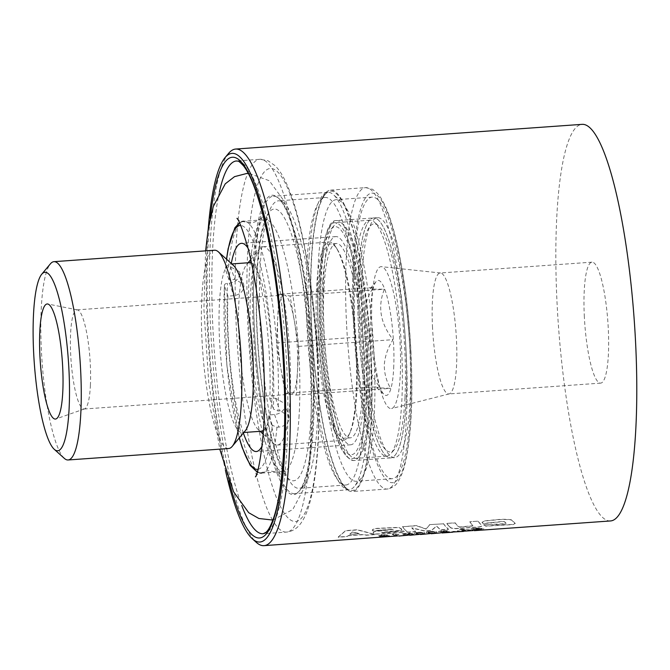 <?xml version="1.0" encoding="UTF-8"?>
<svg xmlns="http://www.w3.org/2000/svg" width="670" height="670" viewBox="0 0 670 670"><rect width="100%" height="100%" fill="white"/><g stroke="black" fill="none" stroke-linecap="round" stroke-linejoin="round"><path stroke-width="0.5" stroke-dasharray="3.35 2.51" d="M372.068 330.997A71.154 13.601 85.9 0 1 381.506 266.677A71.154 13.601 85.9 0 1 400.124 344.271A71.154 13.601 85.9 0 1 391.623 408.533A71.154 13.601 85.9 0 1 372.068 330.997M432.535 327.814A60.635 11.591 85.9 0 1 440.173 272.991A60.635 11.591 85.9 0 1 440.575 273A60.635 11.591 85.9 0 1 456.446 339.129A60.635 11.591 85.9 0 1 449.193 393.893A60.635 11.591 85.9 0 1 448.8 393.952A60.635 11.591 85.9 0 1 432.535 327.814M253.335 330.997A150.097 28.693 85.9 0 1 278.033 197.742A150.097 28.693 85.9 0 1 312.53 358.994A150.097 28.693 85.9 0 1 298.979 491.445A150.097 28.693 85.9 0 1 253.335 330.997M317.195 358.023A144.134 27.554 -94.1 0 0 284.072 203.178A144.134 27.554 -94.1 0 0 278.519 200.807A144.134 27.554 -94.1 0 0 260.354 331.131A144.134 27.554 -94.1 0 0 299.029 488.346A144.134 27.554 -94.1 0 0 304.18 485.214A144.134 27.554 -94.1 0 0 317.195 358.023M370.929 354.832A150.097 28.693 -94.1 0 0 325.277 194.375A150.097 28.693 -94.1 0 0 311.726 326.826A150.097 28.693 -94.1 0 0 346.222 488.078A150.097 28.693 -94.1 0 0 370.929 354.832M307.069 327.806A144.134 27.554 85.9 0 1 320.076 200.615A144.134 27.554 85.9 0 1 325.235 197.474A144.134 27.554 85.9 0 1 363.911 354.69A144.134 27.554 85.9 0 1 345.745 485.013A144.134 27.554 85.9 0 1 340.192 482.643A144.134 27.554 85.9 0 1 307.069 327.806M371.121 354.924A151.093 28.885 -94.1 0 0 330.578 190.121A151.093 28.885 -94.1 0 0 311.533 326.734A151.093 28.885 -94.1 0 0 352.077 491.537A151.093 28.885 -94.1 0 0 371.121 354.924M483.681 524.878L485.851 526.193L513.245 524.577L515.104 523.412L511.436 519.995C506.52 519.292 500.8 519.325 494.259 520.096L484.284 521.126L482.073 522.424L482.978 523.63L503.756 521.528L505.716 522.742L505.951 523.881L492.944 524.828L491.822 524.3L483.673 524.685L485.842 525.992L513.237 524.384L515.096 523.22L511.428 519.803C506.52 519.099 500.8 519.133 494.259 519.903L484.284 520.933L482.065 522.231L482.978 523.438L503.748 521.335L505.716 522.55L505.942 523.689L483.673 524.685M515.188 523.689L515.096 523.22L515.188 523.689M491.085 523.052L491.026 522.231L491.085 523.052M397.678 535.916L398.817 535.841M408.466 535.146L409.596 535.07M419.244 534.384L420.375 534.3M430.023 533.613L431.153 533.538M440.801 532.843L441.94 532.767M469.846 521.938L472.919 525.95L459.486 527.131L457.51 525.933A198.806 38.006 85.9 0 1 455.181 522.985L446.84 523.387L455.173 522.793A198.605 37.964 85.9 0 0 457.51 525.741L459.478 526.938L472.919 525.757L469.838 521.746L478.171 521.151L469.838 521.746M478.179 521.344A198.806 38.006 85.9 0 0 480.507 524.292L481.73 525.992C481.772 526.519 480.557 526.922 478.095 527.198L455.148 528.705L451.078 528.094L449.109 526.452A198.806 38.006 85.9 0 1 446.848 523.58M429.646 524.803L426.179 529.141L416.355 525.757L402.519 526.737L416.355 525.565L426.179 528.948L429.646 524.618L443.515 523.814L429.646 524.618M443.515 523.814A198.806 38.006 85.9 0 0 448.531 529.375L440.458 529.945L436.606 526.226L431.346 530.598L424.68 531.076L411.807 528.002L415.618 531.72L407.536 532.298A198.806 38.006 85.9 0 1 402.519 526.737M348.392 535.749L363.266 534.694L366.096 535.255L375.133 534.61L357.487 529.953L345.645 530.799L338.174 537.24L347.194 536.603L348.383 535.556L363.257 534.493L366.088 535.054L375.125 534.409L357.487 529.761L345.645 530.606L338.166 537.047L347.186 536.402L348.383 535.556M395.384 531.478L395.451 531.963L389.412 532.482L382.57 532.91L381.615 532.349L401.129 530.179L401.439 528.814L398.625 527.365L377.386 528.337C373.232 528.772 371.641 529.543 372.604 530.657L393.34 529.267L374.991 531.36C373.215 531.871 372.755 532.407 373.6 532.96L375.652 533.881L382.009 533.94L402.477 532.29C404.194 531.938 404.621 531.503 403.767 530.983L381.674 532.65L401.137 530.372L401.439 529.007L398.625 527.55L377.386 528.521C373.24 528.957 371.649 529.736 372.612 530.849L393.349 529.459L374.991 531.553C373.215 532.064 372.755 532.6 373.609 533.153L375.661 534.074L382.017 534.141L402.486 532.482C404.203 532.131 404.63 531.695 403.776 531.184L395.384 531.478L395.451 531.963L395.384 531.478M401.766 529.694L401.439 528.814L401.766 529.694M372.327 530.205L372.612 530.849L372.327 530.205M380.728 530.657L380.795 529.861L380.728 530.657M373.257 532.533L373.609 533.153L373.257 532.533M404.127 531.762L403.767 530.983L404.127 531.762M481.722 529.233L474.159 529.87L482.09 528.513L475.817 528.362C472.476 528.605 470.868 528.931 470.977 529.35L476.085 528.412L479.578 528.647L471.923 529.819L483.907 528.873L474.159 529.87L482.082 528.312L475.809 528.169C472.467 528.412 470.851 528.739 470.968 529.149L479.862 528.655L471.94 530.02L478.514 529.92L481.722 529.233M462.635 529.333L460.164 529.509L457.116 531.436L471.956 530.372L462.627 529.132L460.156 529.308L457.107 531.235L471.948 530.179L462.627 529.132M454.855 531.444L452.845 531.394L454.855 531.444A198.806 38.006 85.9 0 0 455.257 531.561L455.24 531.369A198.605 37.964 85.9 0 1 454.846 531.251M455.257 531.561L453.255 531.704A198.806 38.006 85.9 0 1 452.861 531.586M440.081 532.499A198.806 38.006 85.9 0 0 440.483 532.617L450.659 531.896L440.416 531.519L442.736 530.816L448.205 530.774L442.326 530.581L438.406 531.461L447.686 531.762L440.081 532.499L447.686 531.762M440.483 532.617L450.65 531.695L440.416 531.519L448.213 530.967L442.334 530.782L438.415 531.653L447.702 531.955M387.436 535.246L382.269 535.062L378.659 535.874L381.582 536.042L379.48 536.603L385.418 536.561L389.454 535.891L385.702 535.749L387.428 535.045L382.26 534.869L378.651 535.682L381.573 535.841L379.471 536.402L385.409 536.36L389.446 535.69L385.694 535.548L387.436 535.246M473.146 530.539L474.276 530.456M462.367 531.302L463.498 531.226M451.58 532.072L452.719 531.997M398.608 534.442L392.226 534.35A198.806 38.006 85.9 0 0 395.359 535.832L397.36 535.69A198.806 38.006 85.9 0 1 394.923 534.643L398.977 534.652A198.806 38.006 85.9 0 1 398.608 534.442L393.508 534.258M402.05 533.68A198.806 38.006 85.9 0 0 402.452 533.94L408.206 533.529L409.822 533.931L403.281 534.827L409.529 534.836L413.491 534.208L405.199 534.61L412.645 533.948L409.437 533.153L402.05 533.68L409.429 532.96L412.636 533.756L405.291 534.501L409.144 534.534M402.452 533.94L408.197 533.337L409.805 533.739L403.265 534.635L413.482 534.015L409.161 534.735M418.18 532.499C414.562 532.926 413.432 533.345 414.789 533.764L421.355 533.998L424.537 533.663L424.763 533.052C424.336 532.558 422.142 532.374 418.18 532.499L418.172 532.307C414.554 532.725 413.415 533.144 414.772 533.571L421.346 533.797L424.52 533.462L424.755 532.859C424.328 532.365 422.134 532.181 418.172 532.307M424.537 533.663L424.755 532.859L424.537 533.663M430.157 531.645C426.539 532.072 425.408 532.491 426.765 532.91L433.331 533.144L436.513 532.809L436.748 532.198C436.321 531.704 434.118 531.519 430.157 531.645L430.148 531.452C426.53 531.871 425.4 532.29 426.757 532.717L433.322 532.943L436.497 532.608L436.74 532.005C436.304 531.511 434.11 531.327 430.148 531.452M436.513 532.809L436.74 532.005L436.513 532.809M228.587 153.38A198.806 38.006 -94.1 0 0 210.64 328.811A198.806 38.006 -94.1 0 0 256.334 542.39M610.454 520.95A198.806 38.006 85.9 0 1 557.105 304.105A198.806 38.006 85.9 0 1 582.171 124.344M584.357 316.994A60.635 11.591 85.9 0 1 591.995 262.163A60.635 11.591 85.9 0 1 608.268 328.3A60.635 11.591 85.9 0 1 600.63 383.131A60.635 11.591 85.9 0 1 584.357 316.994M208.219 229.157A194.828 37.244 -94.1 0 0 207.533 329.456A194.828 37.244 -94.1 0 0 225.413 470.265M358.484 326.7A120.273 22.989 85.9 0 1 373.651 217.943A120.273 22.989 85.9 0 1 405.92 349.137A120.273 22.989 85.9 0 1 390.761 457.886A120.273 22.989 85.9 0 1 358.484 326.7M409.814 348.852A120.273 22.989 -94.1 0 0 377.537 217.666A120.273 22.989 -94.1 0 0 362.378 326.416A120.273 22.989 -94.1 0 0 394.655 457.61A120.273 22.989 -94.1 0 0 409.814 348.852M434.738 532.148L434.746 532.34C435.869 532.591 435.282 532.826 432.971 533.035L428.75 532.575C427.628 532.281 428.222 531.98 430.534 531.687L434.738 532.148C435.86 532.399 435.266 532.625 432.962 532.843L428.758 532.767C427.636 532.474 428.231 532.181 430.542 531.88L434.738 532.148M422.762 533.002L422.77 533.194C423.892 533.446 423.298 533.68 420.995 533.889L416.774 533.429C415.651 533.136 416.246 532.834 418.557 532.541L422.762 533.002C423.875 533.253 423.289 533.479 420.986 533.697L416.782 533.621C415.66 533.328 416.254 533.035 418.566 532.734L422.762 533.002M395.359 535.832L397.344 535.497A198.605 37.964 85.9 0 1 394.915 534.451L398.977 534.652M395.35 535.64A198.605 37.964 85.9 0 1 392.218 534.158L392.226 534.35M393.499 534.065L392.218 534.158M385.426 535.188L383.483 535.807L380.619 535.673L385.426 535.188M387.444 535.832L381.406 536.394L387.444 535.832M453.247 531.511L455.24 531.369M465.868 530.045L460.55 530.422L461.756 529.459L465.876 530.238L460.558 530.623L461.764 529.652L465.876 530.238M349.799 534.158L352.487 531.854L359.304 533.479L349.799 534.35L352.487 532.047L359.304 533.672L349.799 534.35M407.536 532.298L407.528 532.097A198.605 37.964 85.9 0 1 402.519 526.553M407.528 532.097L415.609 531.519L411.799 527.809L424.671 530.875L431.338 530.406L436.597 526.034L440.45 529.752L448.523 529.174A198.605 37.964 85.9 0 1 443.506 523.63M449.109 526.452L449.109 526.252A198.605 37.964 85.9 0 1 446.84 523.387M449.109 526.252L451.078 527.893L455.139 528.513L478.087 526.997C480.549 526.721 481.764 526.319 481.73 525.799L480.507 524.099A198.605 37.964 85.9 0 1 478.171 521.151M90.391 385.501A49.706 9.497 -94.1 0 0 77.469 309.892A49.706 9.497 -94.1 0 0 76.966 309.858A49.706 9.497 -94.1 0 0 70.61 333.359A49.706 9.497 -94.1 0 0 73.893 383.868A49.706 9.497 -94.1 0 0 84.035 409.01A49.706 9.497 -94.1 0 0 84.529 408.901A49.706 9.497 -94.1 0 0 90.391 385.501M404.956 397.871A114.31 21.85 85.9 0 1 394.421 449.453A114.31 21.85 85.9 0 1 368.802 403.558A114.31 21.85 85.9 0 1 359.447 277.958A114.31 21.85 85.9 0 1 378.475 225.773A114.31 21.85 85.9 0 1 404.956 397.871M354.765 276.149A118.289 22.613 -94.1 0 0 362.579 396.355A118.289 22.613 -94.1 0 0 386.724 456.186A118.289 22.613 -94.1 0 0 390.953 453.607A118.289 22.613 -94.1 0 0 401.858 400.241A118.289 22.613 -94.1 0 0 374.446 222.147A118.289 22.613 -94.1 0 0 369.899 220.204A118.289 22.613 -94.1 0 0 354.765 276.149M320.52 280.73A114.31 21.85 -94.1 0 0 347.001 452.836A114.31 21.85 -94.1 0 0 366.029 400.652A114.31 21.85 -94.1 0 0 356.675 275.052A114.31 21.85 -94.1 0 0 331.055 229.157A114.31 21.85 -94.1 0 0 320.52 280.73M370.711 402.461A118.289 22.613 85.9 0 1 355.577 458.406A118.289 22.613 85.9 0 1 351.03 456.454A118.289 22.613 85.9 0 1 323.627 278.368A118.289 22.613 85.9 0 1 334.523 224.994A118.289 22.613 85.9 0 1 338.752 222.423A118.289 22.613 85.9 0 1 362.897 282.254A118.289 22.613 85.9 0 1 370.711 402.461M64.287 458.339A99.403 19.003 85.9 0 1 41.255 308.677A99.403 19.003 85.9 0 1 50.409 263.829M323.886 289.599A97.418 18.626 -94.1 0 0 330.318 388.583A97.418 18.626 -94.1 0 0 350.201 437.862A97.418 18.626 -94.1 0 0 362.663 391.791A97.418 18.626 -94.1 0 0 356.222 292.798A97.418 18.626 -94.1 0 0 336.34 243.52A97.418 18.626 -94.1 0 0 323.886 289.599M318.049 290.01A97.418 18.626 -94.1 0 0 324.481 389.002A97.418 18.626 -94.1 0 0 344.363 438.272A97.418 18.626 -94.1 0 0 350.226 432.133A97.418 18.626 -94.1 0 0 356.825 392.201A97.418 18.626 -94.1 0 0 337.178 249.19A97.418 18.626 -94.1 0 0 330.503 243.939A97.418 18.626 -94.1 0 0 318.049 290.01M356.097 393.324A99.403 19.003 85.9 0 1 349.363 434.068A99.403 19.003 85.9 0 1 343.383 440.341A99.403 19.003 85.9 0 1 323.091 390.057A99.403 19.003 85.9 0 1 316.525 289.046A99.403 19.003 85.9 0 1 329.238 242.037A99.403 19.003 85.9 0 1 336.047 247.389A99.403 19.003 85.9 0 1 356.097 393.324M373.274 287.514L370.376 288.443L373.743 289.122L384.379 289.239C377.436 306.592 380.326 323.401 393.055 339.656C387.955 347.621 385.041 355.912 384.312 364.539C384.178 373.123 386.288 381.054 390.618 388.349L376.632 387.762L379.505 386.632C366.825 370.669 363.936 353.869 370.837 336.214C366.498 328.92 364.396 320.98 364.522 312.404C365.259 303.778 368.173 295.478 373.274 287.514L278.929 294.247L284.49 295.102A49.706 9.497 -94.1 0 0 284.072 295.085A49.706 9.497 -94.1 0 0 277.715 318.593A49.706 9.497 -94.1 0 0 280.831 368.148A49.706 9.497 -94.1 0 0 290.721 394.22A49.706 9.497 -94.1 0 0 291.14 394.236A49.706 9.497 -94.1 0 0 297.497 370.728A49.706 9.497 -94.1 0 0 294.381 321.173A49.706 9.497 -94.1 0 0 284.49 295.102L290.043 295.964L298.72 346.382L296.282 395.082L285.169 393.357L276.492 342.94L278.929 294.247M393.675 368.157A57.654 11.021 -94.1 0 0 388.96 304.808A57.654 11.021 -94.1 0 0 376.038 281.66A57.654 11.021 -94.1 0 0 370.728 307.672A57.654 11.021 -94.1 0 0 384.086 394.471A57.654 11.021 -94.1 0 0 393.675 368.157M249.675 262.657A84.495 16.155 -94.1 0 0 246.652 264.499A84.495 16.155 -94.1 0 0 238.863 302.622A84.495 16.155 -94.1 0 0 258.444 429.83A84.495 16.155 -94.1 0 0 261.694 431.22M263.461 430.559A84.495 16.155 -94.1 0 0 272.497 391.255A84.495 16.155 -94.1 0 0 251.51 263.059M233.462 265.437A84.495 16.155 -94.1 0 0 230.212 264.047A84.495 16.155 -94.1 0 0 219.4 304.012A84.495 16.155 -94.1 0 0 224.986 389.865A84.495 16.155 -94.1 0 0 242.23 432.602A84.495 16.155 -94.1 0 0 245.253 430.768M250.496 293.762A99.403 19.003 -94.1 0 0 273.528 443.414A99.403 19.003 -94.1 0 0 277.355 445.048A99.403 19.003 -94.1 0 0 290.068 398.039A99.403 19.003 -94.1 0 0 283.502 297.028A99.403 19.003 -94.1 0 0 263.209 246.744A99.403 19.003 -94.1 0 0 259.659 248.905A99.403 19.003 -94.1 0 0 250.496 293.762M228.688 448.515A99.403 19.003 85.9 0 1 208.404 398.24A99.403 19.003 85.9 0 1 201.838 297.229A99.403 19.003 85.9 0 1 214.551 250.22M276.492 342.94L370.837 336.214M285.169 393.357L379.505 386.632M296.282 395.082L390.618 388.349M298.72 346.382L393.055 339.656M290.043 295.964L384.379 289.239M358.592 269.139A120.273 22.989 85.9 0 1 373.651 217.943A120.273 22.989 85.9 0 1 398.717 281.769A120.273 22.989 85.9 0 1 405.811 406.69A120.273 22.989 85.9 0 1 390.761 457.886A120.273 22.989 85.9 0 1 365.694 394.06A120.273 22.989 85.9 0 1 358.592 269.139M409.914 418.633A141.152 26.984 85.9 0 1 392.243 478.707A141.152 26.984 85.9 0 1 362.822 403.809A141.152 26.984 85.9 0 1 354.497 257.205A141.152 26.984 85.9 0 1 372.16 197.122A141.152 26.984 85.9 0 1 401.581 272.02A141.152 26.984 85.9 0 1 409.914 418.633M373.902 421.196A141.152 26.984 85.9 0 1 361.281 478.204A141.152 26.984 85.9 0 1 356.231 481.278A141.152 26.984 85.9 0 1 326.818 406.38A141.152 26.984 85.9 0 1 318.484 259.767A141.152 26.984 85.9 0 1 336.156 199.685A141.152 26.984 85.9 0 1 341.583 202.013A141.152 26.984 85.9 0 1 373.902 421.196M309.138 255.781A149.108 28.5 -94.1 0 0 317.94 410.643A149.108 28.5 -94.1 0 0 349.011 489.762A149.108 28.5 -94.1 0 0 354.346 486.52A149.108 28.5 -94.1 0 0 367.679 426.296A149.108 28.5 -94.1 0 0 333.543 194.761A149.108 28.5 -94.1 0 0 327.798 192.315A149.108 28.5 -94.1 0 0 309.138 255.781M258.076 469.318A122.267 23.375 -94.1 0 0 272.263 425.232L276.936 427.234L278.879 427.1C284.851 426.262 288.301 423.398 289.222 418.499L288.879 415.944L279.951 410.844L278 410.986L273.327 408.985A122.267 23.375 -94.1 0 0 240.681 225.463M226.619 259.282A122.267 23.375 -94.1 0 0 225.48 269.616C225.237 268.218 226.276 267.363 228.596 267.054L230.539 266.92L239.324 271.618L239.659 274.122C238.788 279.164 235.388 282.179 229.475 283.167L227.524 283.309C225.204 283.611 224.174 284.465 224.416 285.864A122.267 23.375 -94.1 0 0 239.358 437.837M254.634 259.667A149.108 28.5 -94.1 0 0 263.436 414.529A149.108 28.5 -94.1 0 0 294.515 493.656A149.108 28.5 -94.1 0 0 313.175 430.19A149.108 28.5 -94.1 0 0 304.373 275.32A149.108 28.5 -94.1 0 0 273.301 196.201A149.108 28.5 -94.1 0 0 254.634 259.667M243.369 433.029A104.369 19.949 85.9 0 1 227.942 296.14L233.78 295.721C239.692 294.716 243.084 291.693 243.955 286.634L243.629 284.13L234.852 279.474L229.006 279.884A104.369 19.949 85.9 0 1 231.276 263.469M247.992 248.017A104.369 19.949 85.9 0 1 269.801 398.709L275.638 398.29L284.583 403.441L284.934 405.995C284.005 410.878 280.546 413.725 274.574 414.546L268.737 414.965A104.369 19.949 85.9 0 1 262.104 445.952M322.781 281.006A104.369 19.949 85.9 0 1 335.846 236.585A104.369 19.949 85.9 0 1 357.604 291.969A104.369 19.949 85.9 0 1 363.76 400.375A104.369 19.949 85.9 0 1 350.695 444.796A104.369 19.949 85.9 0 1 328.945 389.412A104.369 19.949 85.9 0 1 322.781 281.006M272.263 425.232L268.737 414.965M227.942 296.14L224.341 285.353L226.879 365.644L239.24 437.979M226.485 259.156L225.48 269.616L229.006 279.884M269.801 398.709L273.327 408.985M346.566 324.238A151.093 28.885 85.9 0 1 365.619 187.625A151.093 28.885 85.9 0 1 406.162 352.428A151.093 28.885 85.9 0 1 387.109 489.041A151.093 28.885 85.9 0 1 346.566 324.238M410.819 351.449A145.13 27.746 -94.1 0 0 374.899 193.772A145.13 27.746 -94.1 0 0 353.584 324.38A145.13 27.746 -94.1 0 0 389.505 482.057A145.13 27.746 -94.1 0 0 410.819 351.449M272.548 520.113A186.88 35.719 85.9 0 1 236.351 328.258A186.88 35.719 85.9 0 1 247.799 173.128M247.942 172.768A186.88 35.719 85.9 0 1 259.91 159.284A186.88 35.719 85.9 0 1 310.051 363.123A186.88 35.719 85.9 0 1 286.492 532.089A186.88 35.719 85.9 0 1 272.74 520.448M317.823 361.498A176.939 33.827 -94.1 0 0 274.03 169.259A176.939 33.827 -94.1 0 0 248.042 328.493A176.939 33.827 -94.1 0 0 291.835 520.724A176.939 33.827 -94.1 0 0 317.823 361.498M219.383 191.98A186.88 35.719 -94.1 0 0 212.993 329.925A186.88 35.719 -94.1 0 0 241.736 505.481M263.134 533.756A186.88 35.719 -94.1 0 0 286.693 364.781A186.88 35.719 -94.1 0 0 236.552 160.951L259.91 159.284L267.841 160.658L275.127 165.716C279.038 169.719 282.539 175.054 285.646 181.721C291.216 193.53 296.291 209.342 300.872 229.165C304.063 242.942 306.902 258.067 309.398 274.549C313.594 302.472 316.466 331.516 318.024 361.691C319.783 397.168 319.481 428.968 317.128 457.107C315.403 477.375 312.622 493.756 308.786 506.227C306.667 513.279 303.946 519.049 300.646 523.563C296.81 528.714 292.087 531.553 286.492 532.089L263.134 533.756M228.947 480.733A190.85 36.482 85.9 0 1 208.32 329.833A190.85 36.482 85.9 0 1 210.229 218.294M368.835 409.328A120.273 22.989 -94.1 0 0 361.733 284.407A120.273 22.989 -94.1 0 0 336.667 220.581A120.273 22.989 -94.1 0 0 321.608 271.777A120.273 22.989 -94.1 0 0 328.71 396.699A120.273 22.989 -94.1 0 0 353.777 460.524A120.273 22.989 -94.1 0 0 368.835 409.328M320.051 273.05A118.289 22.613 85.9 0 1 349.623 244.006A118.289 22.613 85.9 0 1 366.498 408.332A118.289 22.613 85.9 0 1 336.926 437.384A118.289 22.613 85.9 0 1 320.051 273.05M257.171 267.054A136.186 26.029 85.9 0 1 291.216 233.612A136.186 26.029 85.9 0 1 310.637 422.795A136.186 26.029 85.9 0 1 276.593 456.236A136.186 26.029 85.9 0 1 257.171 267.054M298.954 417.804A126.245 24.128 -94.1 0 0 291.509 286.685A126.245 24.128 -94.1 0 0 265.194 219.701A126.245 24.128 -94.1 0 0 249.391 273.435A126.245 24.128 -94.1 0 0 256.845 404.554A126.245 24.128 -94.1 0 0 283.159 471.538A126.245 24.128 -94.1 0 0 298.954 417.804M276.936 427.234A126.245 24.128 85.9 0 1 261.744 473.07A126.245 24.128 85.9 0 1 236.192 410.417A126.245 24.128 85.9 0 1 227.524 283.309M228.596 267.054A126.245 24.128 85.9 0 1 243.779 221.226A126.245 24.128 85.9 0 1 269.332 283.871A126.245 24.128 85.9 0 1 278 410.986M274.574 414.546L278.879 427.1M275.638 398.29L279.951 410.844M229.475 283.167L233.78 295.721M230.539 266.92L234.852 279.474M330.578 190.121L365.619 187.625L372.537 189.275L377.394 193.312C380.903 197.307 384.161 203.102 387.168 210.681C398.7 238.83 408.206 295.822 410.936 351.566C413.172 399.303 411.254 436.497 405.174 463.163C403.281 471.085 400.869 477.283 397.963 481.738C395.761 485.675 392.151 488.103 387.109 489.041L352.077 491.537M440.575 273L381.506 266.677M284.072 203.178L278.033 197.742M320.076 200.615L325.277 194.375M325.235 197.474L278.519 200.807M591.995 262.163L440.173 272.991M377.537 217.666L336.667 220.581C328.769 219.4 323.216 236.803 320.017 272.782C317.471 309.691 320.662 361.842 327.831 400.702C334.347 438.649 342.998 458.59 353.777 460.524L394.655 457.61M600.63 383.131L448.8 393.952M345.745 485.013L299.029 488.346M340.192 482.643L346.222 488.078M304.18 485.214L298.979 491.445M449.193 393.893L391.623 408.533M77.469 309.892L47.779 304.004M394.421 449.453L390.953 453.607M347.001 452.836L351.03 456.454M350.201 437.862L344.363 438.272M350.226 432.133L349.363 434.068M370.376 288.443L376.038 281.66M243.813 432.493L242.23 432.602M258.444 429.83L260.111 431.329M263.209 434.118L273.528 443.414M386.724 456.186L355.577 458.406M277.355 445.048L343.383 440.341M76.966 309.858L284.072 295.085M84.035 409.01L291.14 394.236M263.209 246.744L329.238 242.037M369.899 220.204L338.752 222.423M246.652 264.499L248.093 262.774M250.756 259.575L259.659 248.905M231.795 263.938L230.212 264.047M376.632 387.762L384.086 394.471M337.178 249.19L336.047 247.389M336.34 243.52L330.503 243.939M331.055 229.157L334.523 224.994M378.475 225.773L374.446 222.147M84.529 408.901L55.979 418.943M392.243 478.707L356.231 481.278M361.281 478.204L354.346 486.52M261.744 473.07L283.159 471.538L285.47 471.99C284.984 471.111 285.32 473.12 281.266 465.843C275.311 454.201 269.884 434.177 264.985 405.76C257.724 362.914 254.667 307.58 257.364 268.402C258.779 248.352 261.107 233.872 264.357 224.961L267.422 218.922L265.194 219.701L243.779 221.226M349.011 489.762L294.515 493.656M335.846 236.585L241.443 243.319M350.695 444.796L256.292 451.53M257.238 472.182L259.91 473.003M327.798 192.315L273.301 196.201M239.45 222.733L241.979 221.552M284.591 403.432L288.887 415.944M239.341 271.618L243.637 284.122M341.583 202.013L333.543 194.761M372.16 197.122L336.156 199.685M236.962 218.353C237.121 220.137 241.518 221.603 250.161 222.767C255.077 223.353 262.808 217.298 262.598 216.527C261.668 217.222 260.035 223.236 257.699 234.559C254.525 253.151 253.159 277.715 253.612 308.259C254.173 337.06 256.359 365.477 260.169 393.499C262.841 412.795 265.998 429.596 269.633 443.917C275.194 463.246 278.996 473.623 281.04 475.047C280.881 473.271 276.476 471.797 267.841 470.642C259.449 473.012 255.303 475.097 255.396 476.881M205.615 250.856L203.915 309.155L208.747 382.83L219.76 449.16M272.874 520.071L292.748 509.56L304.708 486.931L309.825 463.967L314.079 384.253L307.689 297.74L297.89 242.749L284.34 201.402L269.298 180.707L248.134 173.111"/><path stroke-width="1" d="M397.678 535.916L263.988 545.656A198.806 38.006 -94.1 0 0 289.046 365.895A198.806 38.006 -94.1 0 0 235.698 149.05A198.806 38.006 -94.1 0 0 228.587 153.38L225.12 157.534A194.828 37.244 -94.1 0 0 208.219 229.157M408.466 535.146L398.834 536.042M419.244 534.384L409.613 535.271M430.023 533.613L420.392 534.501M440.801 532.843L431.17 533.73M473.146 530.539L462.367 531.302M463.514 531.427L451.58 532.072M452.736 532.198L441.949 532.968M225.413 470.265A194.828 37.244 -94.1 0 0 252.314 538.764L256.334 542.39A198.806 38.006 -94.1 0 0 263.988 545.656M235.698 149.05L582.171 124.344A198.806 38.006 85.9 0 1 635.52 341.189A198.806 38.006 85.9 0 1 610.454 520.95L474.293 530.657M252.314 538.764A194.828 37.244 -94.1 0 0 284.373 365.803A194.828 37.244 -94.1 0 0 225.12 157.534M39.823 331.256A57.695 11.03 85.9 0 1 47.779 304.004A57.695 11.03 85.9 0 1 62.787 391.774A57.695 11.03 85.9 0 1 55.979 418.943A57.695 11.03 85.9 0 1 43.868 391.18A57.695 11.03 85.9 0 1 39.823 331.256M33.5 314.59A89.462 17.102 -94.1 0 0 54.228 449.277A89.462 17.102 -94.1 0 0 69.111 408.44A89.462 17.102 -94.1 0 0 61.799 310.143A89.462 17.102 -94.1 0 0 41.741 274.223A89.462 17.102 -94.1 0 0 33.5 314.59M41.741 274.223L50.409 263.829A99.403 19.003 85.9 0 1 53.968 261.668A99.403 19.003 85.9 0 1 74.253 311.944A99.403 19.003 85.9 0 1 80.819 412.954A99.403 19.003 85.9 0 1 68.105 459.972A99.403 19.003 85.9 0 1 64.287 458.339L54.228 449.277M243.813 432.493L261.694 431.22A84.495 16.155 -94.1 0 0 263.461 430.559M232.247 446.354L245.253 430.768A84.495 16.155 -94.1 0 0 253.034 392.645A84.495 16.155 -94.1 0 0 233.462 265.437L218.378 251.853A99.403 19.003 85.9 0 1 241.401 401.506A99.403 19.003 85.9 0 1 232.247 446.354A99.403 19.003 85.9 0 1 228.688 448.515L68.105 459.972M53.968 261.668L214.551 250.22A99.403 19.003 85.9 0 1 218.378 251.853M251.51 263.059A84.495 16.155 -94.1 0 0 249.675 262.657L231.795 263.938M231.276 263.469A104.369 19.949 85.9 0 1 241.443 243.319A104.369 19.949 85.9 0 1 247.992 248.017M262.104 445.952A104.369 19.949 85.9 0 1 256.292 451.53A104.369 19.949 85.9 0 1 243.369 433.029M241.736 505.481A186.88 35.719 -94.1 0 0 263.134 533.756L265.831 532.432C268.419 530.431 271.124 525.272 273.946 516.964C282.983 489.762 286.911 429.721 283.51 365.359C280.387 307.957 273.628 258.235 263.243 216.192C256.669 190.866 250.052 174.041 243.403 165.725C236.828 158.798 238.168 161.847 236.552 160.951A186.88 35.719 -94.1 0 0 219.383 191.98M210.229 218.294A190.85 36.482 85.9 0 1 248.93 173.815A190.85 36.482 85.9 0 1 283.586 365.435A190.85 36.482 85.9 0 1 270.487 527.106A190.85 36.482 85.9 0 1 228.947 480.733M239.358 437.837A122.267 23.375 -94.1 0 0 258.076 469.318M240.681 225.463A122.267 23.375 -94.1 0 0 226.619 259.282M260.111 431.329L263.209 434.118M248.093 262.774L250.756 259.575M239.24 437.979L242.105 447.384L250.262 465.457L257.238 472.182M259.91 473.003L261.744 473.07M226.485 259.156L228.127 248.679L234.869 227.817L239.45 222.733M241.979 221.552L243.779 221.226M255.396 476.881C258.695 474.645 266.266 429.772 264.39 385.141C263.829 356.34 261.643 327.932 257.833 299.9C255.153 280.613 252.004 263.804 248.369 249.483C242.808 230.162 239.006 219.777 236.962 218.353L237.004 218.412M248.134 173.111L234.525 176.654L225.246 183.848L213.294 206.469L208.169 229.441L205.615 250.856M219.76 449.16L233.528 491.721L248.679 512.676L258.888 518.496L272.874 520.071"/></g></svg>
